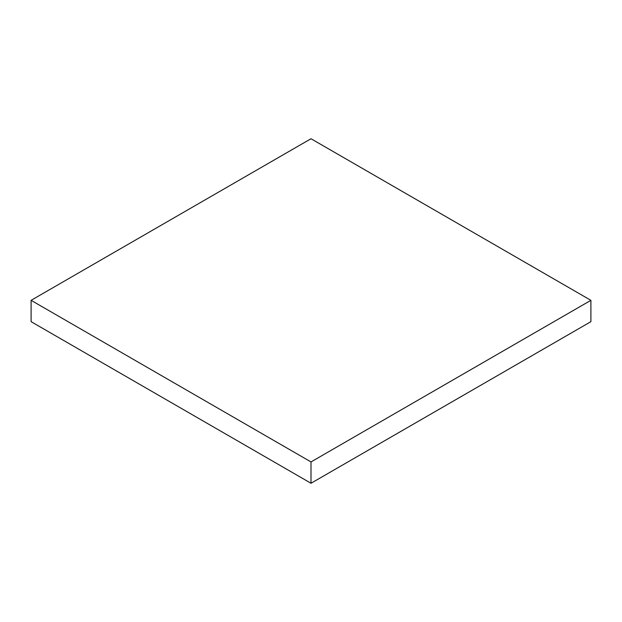 <?xml version="1.0" encoding="UTF-8"?>
<svg xmlns="http://www.w3.org/2000/svg" width="622" height="622" viewBox="0 0 622 622"><rect width="100%" height="100%" fill="white"/><g stroke="black" fill="none" stroke-linecap="round" stroke-linejoin="round"><path stroke-width="0.93" d="M31.1 300.333L31.1 321.667L311 483.263L590.9 321.667L590.9 300.333L311 138.737L31.1 300.333L311 461.936L311 483.263M311 461.936L590.9 300.333"/></g></svg>

